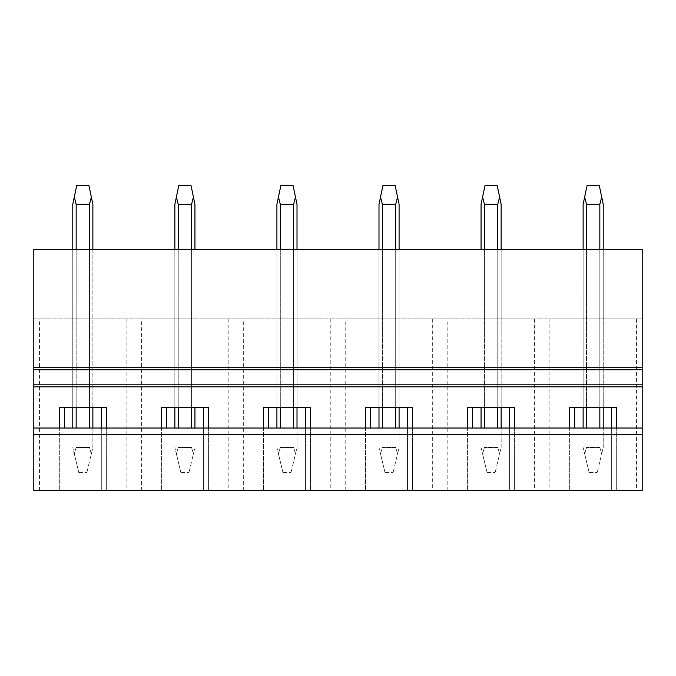 <?xml version="1.0" encoding="UTF-8"?>
<svg xmlns="http://www.w3.org/2000/svg" width="676" height="676" viewBox="0 0 676 676"><rect width="100%" height="100%" fill="white"/><g stroke="black" fill="none" stroke-linecap="round" stroke-linejoin="round"><path stroke-width="0.51" stroke-dasharray="3.38 2.54" d="M126.108 318.911L126.108 490.7L33.8 490.7L33.8 249.596L642.2 249.596L642.2 490.7L642.2 318.911L642.2 490.7L33.8 490.7L642.2 490.7L549.892 490.7L549.892 318.911L642.2 318.911L33.8 318.911L549.892 318.911M126.108 490.7L549.892 490.7M33.8 428.018L642.2 428.018M642.2 384.813L33.8 384.813M33.8 369.747L642.2 369.747M92.874 249.596L89.486 249.596L92.874 249.596L92.874 407.315M76.16 249.596L89.486 249.596L72.78 249.596L76.16 249.596L76.16 318.911L92.874 318.911L76.16 318.911L76.16 249.596L76.16 407.315M194.941 249.596L191.561 249.596L194.941 249.596L194.941 318.911L174.847 318.911L194.941 318.911L194.941 249.596L194.941 407.315M178.227 249.596L191.561 249.596L174.847 249.596L178.227 249.596L178.227 407.315M297.009 249.596L293.629 249.596L297.009 249.596L297.009 318.911L276.915 318.911L297.009 318.911L297.009 249.596L297.009 407.315M280.303 249.596L293.629 249.596L276.915 249.596L280.303 249.596L280.303 407.315M399.085 249.596L395.697 249.596L399.085 249.596L399.085 318.911L395.697 318.911L399.085 318.911L399.085 249.596L399.085 407.315M382.371 249.596L395.697 249.596L378.991 249.596L382.371 249.596L382.371 318.911L378.991 318.911L395.697 318.911L382.371 318.911L382.371 249.596L382.371 407.315M501.153 249.596L497.773 249.596L501.153 249.596L501.153 318.911L497.773 318.911L501.153 318.911L501.153 249.596L501.153 407.315M484.438 249.596L497.773 249.596L481.058 249.596L484.438 249.596L484.438 318.911L481.058 318.911L497.773 318.911L484.438 318.911L484.438 249.596L484.438 407.315M603.22 249.596L599.84 249.596L603.22 249.596L603.22 318.911L599.84 318.911L603.22 318.911L603.22 249.596L603.22 407.315M586.514 249.596L599.84 249.596L583.126 249.596L586.514 249.596L586.514 318.911L583.126 318.911L599.84 318.911L586.514 318.911L586.514 249.596L586.514 407.315M33.8 490.7L33.8 318.911L33.8 490.7M89.486 249.596L89.486 407.315M72.78 318.911L76.16 318.911L72.78 318.911L72.78 249.596L72.78 318.911M39.546 490.7L39.546 318.911M611.662 428.018L611.662 490.7L611.662 407.315L569.665 407.315L569.665 490.7L569.665 428.018M574.693 428.018L574.693 407.315M509.586 428.018L509.586 490.7L509.586 407.315L467.598 407.315L467.598 490.7L467.598 428.018M472.617 428.018L472.617 407.315M407.518 428.018L407.518 490.7L407.518 407.315L365.53 407.315L365.53 490.7L365.53 428.018M370.549 428.018L370.549 407.315M305.451 428.018L305.451 490.7L305.451 407.315L263.454 407.315L263.454 490.7L263.454 428.018M268.482 428.018L268.482 407.315M203.383 428.018L203.383 490.7L203.383 407.315L161.387 407.315L161.387 490.7L161.387 428.018M166.414 428.018L166.414 407.315M101.307 428.018L101.307 490.7L101.307 407.315L59.319 407.315L59.319 490.7L59.319 428.018M64.338 428.018L64.338 407.315M141.614 490.7L141.614 318.911M101.307 407.315L106.335 407.315L106.335 490.7L106.335 428.018M191.561 249.596L191.561 407.315M174.847 249.596L174.847 407.315M228.175 318.911L228.175 490.7M243.681 490.7L243.681 318.911M203.383 407.315L208.402 407.315L208.402 490.7L208.402 428.018M293.629 249.596L293.629 407.315M276.915 249.596L276.915 407.315M330.243 318.911L330.243 490.7M345.757 490.7L345.757 318.911M305.451 407.315L310.47 407.315L310.47 490.7L310.47 428.018M395.697 249.596L395.697 407.315M378.991 249.596L378.991 407.315M432.319 318.911L432.319 490.7M447.825 490.7L447.825 318.911M407.518 407.315L412.546 407.315L412.546 490.7L412.546 428.018M497.773 249.596L497.773 407.315M481.058 249.596L481.058 407.315M534.386 318.911L534.386 490.7M509.586 407.315L514.613 407.315L514.613 490.7L514.613 428.018M599.84 249.596L599.84 407.315M583.126 249.596L583.126 407.315M636.454 318.911L636.454 490.7M611.662 407.315L616.681 407.315L616.681 490.7L616.681 428.018M78.805 472.617L72.78 447.504L74.301 453.841L76.16 447.504L74.301 453.841L78.805 472.617L86.841 472.617L78.805 472.617M89.486 428.018L89.486 204.304L91.353 197.071L92.874 204.304L92.874 447.504L86.841 472.617L91.353 453.841L89.486 447.504L76.16 447.504L89.486 447.504L91.353 453.841L92.874 447.504L92.874 428.018M72.78 428.018L72.78 204.304L74.301 197.071L76.16 204.304L76.16 428.018M72.78 407.315L72.78 249.596M76.16 204.304L89.486 204.304M91.353 197.071L88.877 185.3L76.777 185.3L74.301 197.071M180.881 472.617L174.847 447.504L176.368 453.841L178.227 447.504L176.368 453.841L180.881 472.617L188.917 472.617L180.881 472.617M191.561 428.018L191.561 204.304L193.421 197.071L194.941 204.304L194.941 447.504L188.917 472.617L193.421 453.841L191.561 447.504L178.227 447.504L191.561 447.504L193.421 453.841L194.941 447.504L194.941 428.018M174.847 428.018L174.847 204.304L176.368 197.071L178.227 204.304L178.227 428.018M178.227 204.304L191.561 204.304M193.421 197.071L190.945 185.3L178.844 185.3L176.368 197.071M282.948 472.617L276.915 447.504L278.444 453.841L280.303 447.504L278.444 453.841L282.948 472.617L290.984 472.617L282.948 472.617M293.629 428.018L293.629 204.304L295.488 197.071L297.009 204.304L297.009 447.504L290.984 472.617L295.488 453.841L293.629 447.504L280.303 447.504L293.629 447.504L295.488 453.841L297.009 447.504L297.009 428.018M276.915 428.018L276.915 204.304L278.444 197.071L280.303 204.304L280.303 428.018M280.303 204.304L293.629 204.304M295.488 197.071L293.012 185.3L280.92 185.3L278.444 197.071M385.016 472.617L378.991 447.504L380.512 453.841L382.371 447.504L380.512 453.841L385.016 472.617L393.052 472.617L385.016 472.617M395.697 428.018L395.697 204.304L397.556 197.071L399.085 204.304L399.085 447.504L393.052 472.617L397.556 453.841L395.697 447.504L382.371 447.504L395.697 447.504L397.556 453.841L399.085 447.504L399.085 428.018M378.991 428.018L378.991 204.304L380.512 197.071L382.371 204.304L382.371 428.018M382.371 204.304L395.697 204.304M397.556 197.071L395.08 185.3L382.988 185.3L380.512 197.071M487.083 472.617L481.058 447.504L482.579 453.841L484.438 447.504L482.579 453.841L487.083 472.617L495.119 472.617L487.083 472.617M497.773 428.018L497.773 204.304L499.632 197.071L501.153 204.304L501.153 447.504L495.119 472.617L499.632 453.841L497.773 447.504L484.438 447.504L497.773 447.504L499.632 453.841L501.153 447.504L501.153 428.018M481.058 428.018L481.058 204.304L482.579 197.071L484.438 204.304L484.438 428.018M484.438 204.304L497.773 204.304M499.632 197.071L497.156 185.3L485.055 185.3L482.579 197.071M589.159 472.617L583.126 447.504L584.647 453.841L586.514 447.504L584.647 453.841L589.159 472.617L597.195 472.617L589.159 472.617M599.84 428.018L599.84 204.304L601.699 197.071L603.22 204.304L603.22 447.504L597.195 472.617L601.699 453.841L599.84 447.504L586.514 447.504L599.84 447.504L601.699 453.841L603.22 447.504L603.22 428.018M583.126 428.018L583.126 204.304L584.647 197.071L586.514 204.304L586.514 428.018M586.514 204.304L599.84 204.304M601.699 197.071L599.223 185.3L587.123 185.3L584.647 197.071"/><path stroke-width="1.01" d="M33.8 434.44L33.8 490.7L642.2 490.7L642.2 428.018L33.8 428.018L33.8 434.44L642.2 434.44M161.387 428.018L161.387 407.315L208.402 407.315L208.402 428.018M263.454 428.018L263.454 407.315L310.47 407.315L310.47 428.018M365.53 428.018L365.53 407.315L412.546 407.315L412.546 428.018M467.598 428.018L467.598 407.315L514.613 407.315L514.613 428.018M569.665 428.018L569.665 407.315L616.681 407.315L616.681 428.018M33.8 369.747L642.2 369.747L642.2 367.736L33.8 367.736L33.8 384.813L642.2 384.813L642.2 428.018M33.8 384.813L33.8 428.018M59.319 428.018L59.319 407.315L106.335 407.315L106.335 428.018M642.2 369.747L642.2 384.813M642.2 367.736L642.2 249.596L33.8 249.596L33.8 367.736M64.338 428.018L64.338 407.315M101.307 428.018L101.307 407.315M166.414 428.018L166.414 407.315M203.383 428.018L203.383 407.315M268.482 428.018L268.482 407.315M305.451 428.018L305.451 407.315M370.549 428.018L370.549 407.315M407.518 428.018L407.518 407.315M472.617 428.018L472.617 407.315M509.586 428.018L509.586 407.315M574.693 428.018L574.693 407.315M611.662 428.018L611.662 407.315M76.16 428.018L76.16 407.315M76.16 249.596L76.16 204.304L74.301 197.071L72.78 204.304L72.78 249.596M89.486 428.018L89.486 407.315M89.486 249.596L89.486 204.304L76.16 204.304M72.78 428.018L72.78 407.315M89.486 204.304L91.353 197.071L88.877 185.3L76.777 185.3L74.301 197.071M92.874 428.018L92.874 407.315M92.874 249.596L92.874 204.304L91.353 197.071M178.227 428.018L178.227 407.315M178.227 249.596L178.227 204.304L176.368 197.071L174.847 204.304L174.847 249.596M191.561 428.018L191.561 407.315M191.561 249.596L191.561 204.304L178.227 204.304M174.847 428.018L174.847 407.315M191.561 204.304L193.421 197.071L190.945 185.3L178.844 185.3L176.368 197.071M194.941 428.018L194.941 407.315M194.941 249.596L194.941 204.304L193.421 197.071M280.303 428.018L280.303 407.315M280.303 249.596L280.303 204.304L278.444 197.071L276.915 204.304L276.915 249.596M293.629 428.018L293.629 407.315M293.629 249.596L293.629 204.304L280.303 204.304M276.915 428.018L276.915 407.315M293.629 204.304L295.488 197.071L293.012 185.3L280.92 185.3L278.444 197.071M297.009 428.018L297.009 407.315M297.009 249.596L297.009 204.304L295.488 197.071M382.371 428.018L382.371 407.315M382.371 249.596L382.371 204.304L380.512 197.071L378.991 204.304L378.991 249.596M395.697 428.018L395.697 407.315M395.697 249.596L395.697 204.304L382.371 204.304M378.991 428.018L378.991 407.315M395.697 204.304L397.556 197.071L395.08 185.3L382.988 185.3L380.512 197.071M399.085 428.018L399.085 407.315M399.085 249.596L399.085 204.304L397.556 197.071M484.438 428.018L484.438 407.315M484.438 249.596L484.438 204.304L482.579 197.071L481.058 204.304L481.058 249.596M497.773 428.018L497.773 407.315M497.773 249.596L497.773 204.304L484.438 204.304M481.058 428.018L481.058 407.315M497.773 204.304L499.632 197.071L497.156 185.3L485.055 185.3L482.579 197.071M501.153 428.018L501.153 407.315M501.153 249.596L501.153 204.304L499.632 197.071M586.514 428.018L586.514 407.315M586.514 249.596L586.514 204.304L584.647 197.071L583.126 204.304L583.126 249.596M599.84 428.018L599.84 407.315M599.84 249.596L599.84 204.304L586.514 204.304M583.126 428.018L583.126 407.315M599.84 204.304L601.699 197.071L599.223 185.3L587.123 185.3L584.647 197.071M603.22 428.018L603.22 407.315M603.22 249.596L603.22 204.304L601.699 197.071M33.8 386.824L642.2 386.824"/></g></svg>
